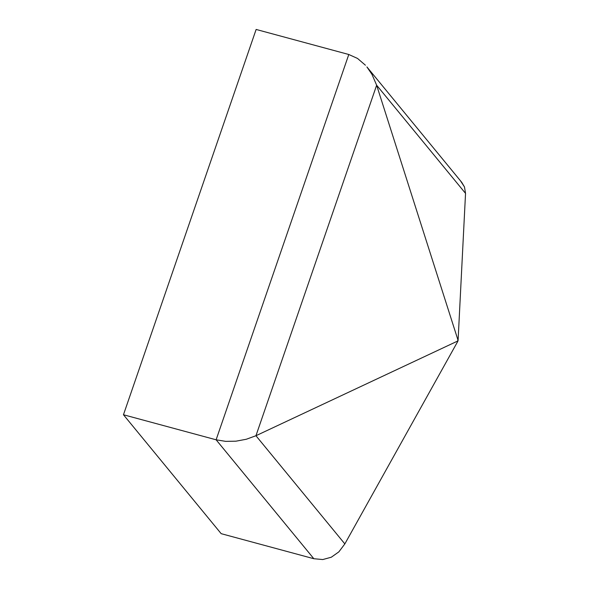 <?xml version="1.0" encoding="UTF-8"?>
<svg xmlns="http://www.w3.org/2000/svg" width="589" height="589" viewBox="0 0 589 589"><rect width="100%" height="100%" fill="white"/><g stroke="black" fill="none" stroke-linecap="round" stroke-linejoin="round"><path stroke-width="0.88" d="M460.767 181.25L464.493 186.978L465.538 193.391L458.087 340.398L457.896 340.825L457.8 340.059L457.705 341.51L344.845 543.912L338.844 551.878L331.312 557.216L322.779 559.55L313.834 558.718L221.177 533.671L123.462 414.752L256.134 29.45L348.791 54.497L357.523 58.436L348.791 54.497L216.119 439.799L123.462 414.752L256.134 29.45L348.791 54.497L216.119 439.799L313.834 558.718L322.779 559.55L331.312 557.216L338.844 551.878L344.845 543.912L255.95 435.727L246.305 439.254L235.968 441.183L225.668 441.367L216.119 439.799L313.834 558.718L221.177 533.671L123.462 414.752L216.119 439.799L225.668 441.367L235.968 441.183L246.305 439.254L255.95 435.727L457.425 341.164L457.705 341.51L344.845 543.912L255.95 435.727L457.425 341.164L457.705 341.51L457.8 340.059L457.896 340.825L458.087 340.398L376.643 85.214L465.538 193.391L464.493 186.978L461.739 182.347L366.895 66.918L371.953 74.354L376.643 85.214L465.538 193.391L458.087 340.398L376.643 85.214L255.95 435.727L376.643 85.214L371.953 74.354L366.895 66.918M357.523 58.436L365.423 65.217L357.523 58.436M458.087 340.398L457.705 341.51M458.051 340.56L457.808 341.274"/></g></svg>
